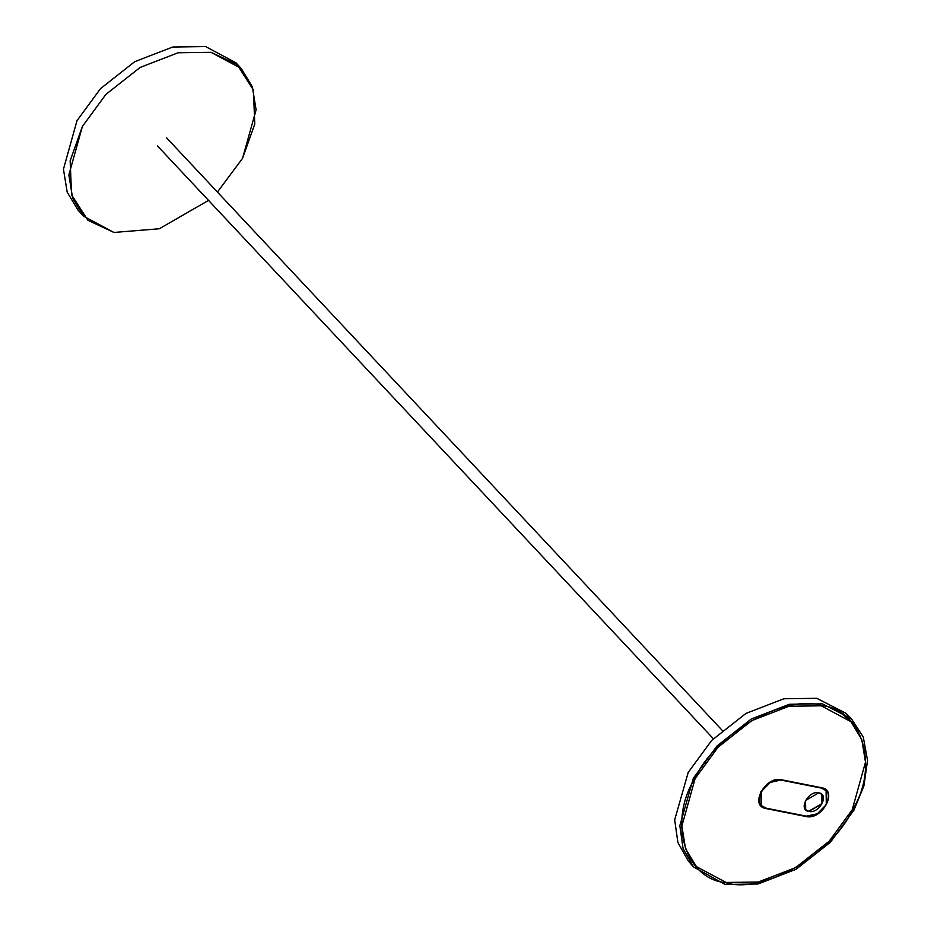 <?xml version="1.0" encoding="UTF-8"?>
<svg xmlns="http://www.w3.org/2000/svg" width="931" height="931" viewBox="0 0 931 931"><rect width="100%" height="100%" fill="white"/><g stroke="black" fill="none" stroke-linecap="round" stroke-linejoin="round"><path stroke-width="1.4" d="M826.088 790.617L821.212 787.917L781.062 779.934L770.03 782.284L761.034 791.478L761.407 805.641L761.209 791.664L770.205 782.471L781.062 779.934L821.375 788.103L826.088 790.617L826.297 804.605L817.302 813.799L806.269 816.15L766.12 808.166L761.407 805.641M761.325 805.548L761.034 791.478L770.03 782.284L781.062 779.934L821.212 787.917L826.006 790.535M808.806 811.436L822.108 803.767L821.968 794.48L818.838 792.816L805.548 800.474L805.676 809.761L808.806 811.436C797.855 809.83 808.434 790.175 818.838 792.816C829.789 794.422 819.21 814.078 808.806 811.436M805.594 809.667L808.643 811.262L821.933 803.593L821.887 794.399L821.933 803.593L808.643 811.262L805.513 809.586M781.225 780.108C765.561 776.14 749.63 805.734 766.12 808.166L806.269 816.15C821.933 820.118 837.865 790.524 821.375 788.103L781.225 780.108M241.257 68.498L252.359 86.816L256.095 109.835L242.56 158.317L217.412 192.065L242.56 158.317L254.78 124.032L253.395 89.958L237.044 64.495L210.976 52.311L178.1 52.764L140.15 67.428L105.878 94.415L82.394 126.453L70.162 160.726L71.559 194.812L87.91 220.275L113.978 232.459L159.294 228.758L208.532 200.398L159.294 228.758L113.978 232.459L83.697 216.26L78.297 210.511L67.195 192.193L63.459 169.174L76.994 120.693L100.478 88.654L134.751 61.667L172.701 47.016L205.576 46.55L235.857 62.738L241.257 68.498L210.976 52.311L178.1 52.764L140.15 67.428L105.878 94.415L82.394 126.453L68.859 174.935L72.595 197.954L83.697 216.26M703.405 872.778L701.45 871.695M693.467 866.866L688.277 860.919L677.908 842.567L674.672 819.874L688.195 772.451L711.68 740.413L745.952 713.425L783.902 698.762L816.778 698.308L845.79 713.193L851.4 718.755L863.281 737.049L867.541 760.429L863.921 785.834L853.971 810.11L830.429 842.229L796.063 869.286L758.02 883.985L725.051 884.45L693.467 866.866L683.075 848.467L679.828 825.716L693.386 778.165L716.928 746.045L751.294 718.988L789.337 704.29L822.306 703.824L851.4 718.755M855.717 727.03L856.66 729.054M725.959 882.751C684.855 878.969 667.76 821.608 694.898 778.467C714.985 733.919 784.554 693.804 821.398 705.523C862.502 709.317 879.586 766.667 852.459 809.807C832.372 854.355 762.803 894.47 725.959 882.751M821.247 705.803L850.946 721.688L861.827 739.645L865.493 762.21L852.214 809.761L829.184 841.182L795.574 867.645L758.358 882.018L726.11 882.472L696.411 866.598L685.53 848.641L681.864 826.065L695.143 778.514L718.162 747.104L751.783 720.629L788.999 706.257L821.247 705.803M850.946 721.688L841.845 713.646M688.975 856.997L696.411 866.598M806.071 816.522L765.934 808.527C749.001 806.037 765.352 775.674 781.423 779.747L821.573 787.731C838.494 790.221 822.143 820.595 806.071 816.522L765.654 808.248L806.071 816.522M821.573 787.731L781.423 779.747L770.112 782.156L760.883 791.594L761.093 805.943L765.934 808.527L760.953 805.804M166.416 137.672L722.223 730.37M157.525 146.004L713.344 738.702"/></g></svg>
